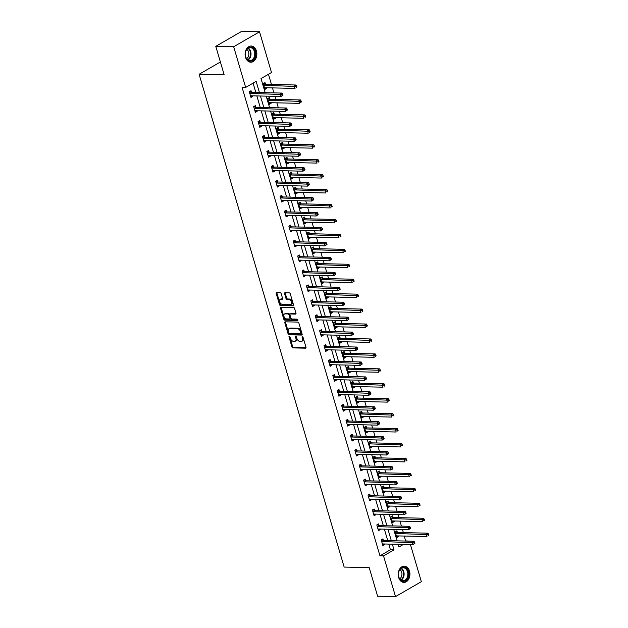 <?xml version="1.0" encoding="UTF-8"?>
<svg xmlns="http://www.w3.org/2000/svg" width="628" height="628" viewBox="0 0 628 628"><rect width="100%" height="100%" fill="white"/><g stroke="black" fill="none" stroke-linecap="round" stroke-linejoin="round"><path stroke-width="0.94" d="M289.296 336.302A0.714 0.447 -120 0 0 288.998 336.953L291.942 346.939A1.021 0.644 -120 0 0 292.915 347.896L305.569 348.187A1.021 0.644 -120 0 0 305.993 347.26L303.057 337.275A0.714 0.447 -120 0 0 302.076 337.252L302.453 338.547A3.266 2.057 -120 0 1 301.833 341.318A3.266 2.057 -120 0 1 301.087 341.499L300.035 341.475A3.266 2.057 -120 0 1 296.903 338.414L296.518 337.126A0.714 0.447 -120 0 0 295.537 337.103L295.914 338.39A3.266 2.057 -120 0 1 295.301 341.169A3.266 2.057 -120 0 1 294.556 341.349L293.496 341.326A3.266 2.057 -120 0 1 290.364 338.264L289.979 336.969A0.714 0.447 -120 0 0 289.296 336.302M289.681 336.482A0.714 0.447 -120 0 0 289.696 336.545L292.632 346.53A1.021 0.644 -120 0 0 293.614 347.488L306.032 347.779M302.759 336.789A0.714 0.447 -120 0 0 302.774 336.851L303.151 338.139L302.453 338.547M296.22 336.632A0.714 0.447 -120 0 0 296.235 336.694L296.612 337.99L295.914 338.39M256.42 50.97A8.109 5.872 -88.7 0 1 250.784 62.219A8.109 5.872 -88.7 0 1 245.524 57.266A8.109 5.872 -88.7 0 1 251.153 46.017A8.109 5.872 -88.7 0 1 256.42 50.97M409.511 571.15A8.109 5.872 -88.7 0 1 403.882 582.399A8.109 5.872 -88.7 0 1 398.623 577.438A8.109 5.872 -88.7 0 1 404.251 566.189A8.109 5.872 -88.7 0 1 409.511 571.15M281.163 293.614A1.021 0.644 -120 0 0 280.19 292.656L276.634 292.577A1.021 0.644 -120 0 0 276.21 293.504L279.476 304.596A1.021 0.644 -120 0 0 280.457 305.546L293.103 305.836A1.021 0.644 -120 0 0 293.535 304.918L290.269 293.826A1.021 0.644 -120 0 0 289.288 292.868L285.002 292.766A1.021 0.644 -120 0 0 284.578 293.692L285.976 298.441A1.021 0.644 -120 0 0 286.949 299.399L289.076 299.446A2.732 1.719 -120 0 1 291.533 301.542A2.732 1.719 -120 0 1 291.18 304.321A2.732 1.719 -120 0 1 290.56 304.47L282.231 304.282A2.732 1.719 -120 0 1 279.774 302.186A2.732 1.719 -120 0 1 280.127 299.407A2.732 1.719 -120 0 1 280.747 299.25L282.137 299.281A1.021 0.644 -120 0 0 282.561 298.363L281.163 293.614M410.437 544.586L421.357 581.677L395.514 596.6L377.609 596.192L369.217 567.649L344.152 567.076L199.115 74.285L224.18 74.858L215.781 46.323L233.679 46.739L259.521 31.808L271.5 72.51L261.028 78.563L265.181 92.685M395.514 596.6L383.535 555.898L394.015 549.853L392.343 544.17M259.427 92.552L256.138 81.381L245.658 87.433L242.078 87.355L379.956 555.819L383.535 555.898M245.658 87.433L233.679 46.739M285.238 321.811A1.021 0.644 -120 0 0 284.814 322.737L288.079 333.821A1.021 0.644 -120 0 0 289.061 334.779L301.707 335.069A1.021 0.644 -120 0 0 302.139 334.151L298.873 323.059A1.021 0.644 -120 0 0 297.892 322.101L285.238 321.811M283.778 319.205L280.512 308.12A1.021 0.644 -120 0 1 280.936 307.194L293.59 307.485A1.021 0.644 -120 0 1 294.571 308.442L295.969 313.184A1.021 0.644 -120 0 1 295.545 314.11L290.411 313.992A1.021 0.644 -120 0 0 289.987 314.918L290.913 318.066A1.021 0.644 -120 0 0 291.887 319.024L297.232 319.142A0.714 0.447 -120 0 1 297.617 320.461L284.759 320.162A1.021 0.644 -120 0 1 283.778 319.205L284.476 318.804L281.211 307.712L280.512 308.12M220.389 61.991L199.115 74.285M379.956 555.819L390.435 549.767L388.763 544.091M387.743 540.637L384.367 529.145M383.347 525.699L379.964 514.206M378.951 510.76L375.568 499.268M374.555 495.822L371.172 484.329M370.159 480.883L366.776 469.391M365.763 465.945L362.38 454.452M361.367 451.006L357.984 439.514M356.971 436.067L353.588 424.575M352.575 421.129L349.192 409.637M348.171 406.19L344.796 394.698M343.775 391.252L340.4 379.759M339.379 376.313L335.996 364.821M334.983 361.375L331.6 349.882M330.587 346.436L327.204 334.944M326.191 331.498L322.808 320.005M321.795 316.559L318.412 305.067M317.399 301.613L314.016 290.128M313.003 286.674L309.62 275.19M308.607 271.736L305.224 260.251M304.203 256.797L300.828 245.312M299.807 241.859L296.432 230.374M295.411 226.92L292.036 215.435M291.015 211.981L287.632 200.497M286.619 197.043L283.236 185.558M282.223 182.104L278.84 170.62M277.827 167.166L274.444 155.681M273.431 152.227L270.048 140.743M269.035 137.289L265.652 125.804M264.639 122.35L261.256 110.858M260.243 107.412L256.86 95.919M255.839 92.473L253.1 83.139M383.386 540.41L382.931 538.863L381.188 539.868L382.876 545.614L384.626 544.609L384.438 543.989M378.99 525.471L378.535 523.925L376.792 524.93L378.48 530.676L380.23 529.671L380.042 529.051M374.594 510.533L374.139 508.986L372.396 509.991L374.084 515.737L375.827 514.732L375.646 514.112M370.198 495.594L369.743 494.048L368 495.052L369.688 500.799L371.431 499.794L371.25 499.174M365.802 480.655L365.347 479.109L363.596 480.114L365.292 485.86L367.035 484.855L366.854 484.235M361.406 465.717L360.951 464.171L359.2 465.175L360.896 470.921L362.639 469.917L362.458 469.297M357.01 450.778L356.555 449.232L354.804 450.237L356.5 455.983L358.243 454.978L358.062 454.358M352.614 435.84L352.159 434.293L350.408 435.298L352.104 441.044L353.847 440.04L353.666 439.419M348.218 420.901L347.755 419.355L346.012 420.36L347.7 426.106L349.451 425.101L349.27 424.481M343.822 405.963L343.359 404.416L341.616 405.421L343.304 411.167L345.055 410.163L344.874 409.542M339.418 391.024L338.963 389.478L337.22 390.483L338.908 396.229L340.659 395.216L340.47 394.596M335.022 376.086L334.567 374.539L332.824 375.544L334.512 381.29L336.263 380.278L336.074 379.657M330.626 361.147L330.171 359.593L328.428 360.605L330.116 366.352L331.867 365.339L331.678 364.719M326.23 346.209L325.775 344.654L324.032 345.667L325.72 351.413L327.463 350.4L327.282 349.78M321.834 331.27L321.379 329.716L319.636 330.728L321.324 336.475L323.067 335.462L322.886 334.842M317.438 316.331L316.983 314.777L315.232 315.79L316.928 321.536L318.671 320.523L318.49 319.903M313.042 301.393L312.587 299.839L310.836 300.851L312.532 306.597L314.275 305.585L314.094 304.965M308.646 286.454L308.191 284.9L306.44 285.913L308.136 291.659L309.879 290.646L309.698 290.026M304.25 271.516L303.795 269.962L302.044 270.974L303.74 276.72L305.483 275.708L305.302 275.088M299.854 256.577L299.391 255.023L297.648 256.036L299.336 261.782L301.087 260.769L300.906 260.149M295.45 241.639L294.995 240.084L293.252 241.097L294.94 246.843L296.691 245.831L296.51 245.21M291.054 226.7L290.599 225.146L288.856 226.159L290.544 231.905L292.295 230.892L292.106 230.272M286.658 211.762L286.203 210.207L284.46 211.22L286.148 216.966L287.899 215.954L287.71 215.333M282.262 196.823L281.807 195.269L280.064 196.281L281.752 202.02L283.503 201.015L283.314 200.395M277.866 181.885L277.411 180.33L275.668 181.343L277.356 187.081L279.099 186.076L278.918 185.456M273.47 166.938L273.015 165.392L271.265 166.396L272.96 172.143L274.703 171.138L274.522 170.518M269.074 152L268.619 150.453L266.869 151.458L268.564 157.204L270.307 156.199L270.126 155.579M264.678 137.061L264.223 135.515L262.473 136.519L264.168 142.266L265.911 141.261L265.73 140.641M260.282 122.122L259.827 120.576L258.077 121.581L259.772 127.327L261.515 126.322L261.334 125.702M255.886 107.184L255.431 105.637L253.681 106.642L255.376 112.388L257.119 111.384L256.938 110.763M251.49 92.245L251.027 90.699L249.285 91.704L250.972 97.45L252.723 96.445L252.542 95.825M405.531 541.046L404.377 536.061M403.357 532.607L402.462 529.569M401.449 526.115L399.973 521.122M398.961 517.668L398.066 514.622M397.053 511.176L395.577 506.184M394.565 502.73L393.67 499.684M392.657 496.238L391.181 491.245M390.169 487.791L389.274 484.745M388.253 481.299L386.785 476.307M385.773 472.853L384.878 469.807M383.857 466.361L382.389 461.36M381.377 457.914L380.482 454.868M379.461 451.422L377.993 446.422M376.981 442.975L376.078 439.93M375.065 436.484L373.597 431.483M372.585 428.037L371.682 424.991M370.669 421.545L369.201 416.545M368.181 413.098L367.286 410.053M366.273 406.606L364.805 401.606M363.785 398.16L362.89 395.114M361.877 391.668L360.409 386.667M359.389 383.221L358.494 380.175M357.481 376.729L356.005 371.729M354.993 368.283L354.098 365.237M353.085 361.791L351.609 356.79M350.597 353.344L349.702 350.298M348.689 346.852L347.213 341.852M346.201 338.406L345.306 335.36M344.285 331.914L342.817 326.913M341.805 323.467L340.91 320.421M339.889 316.975L338.421 311.975M337.409 308.529L336.514 305.483M335.493 302.037L334.025 297.036M333.013 293.59L332.118 290.544M331.097 287.09L329.629 282.098M328.617 278.651L327.714 275.606M326.701 272.152L325.233 267.159M324.213 263.713L323.318 260.667M322.305 257.213L320.837 252.221M319.817 248.774L318.922 245.729M317.909 242.275L316.441 237.282M315.421 233.828L314.526 230.79M313.513 227.336L312.045 222.343M311.025 218.889L310.13 215.851M309.117 212.397L307.642 207.405M306.629 203.951L305.734 200.913M304.721 197.459L303.245 192.466M302.233 189.012L301.338 185.974M300.325 182.52L298.849 177.528M297.837 174.074L296.942 171.036M295.921 167.582L294.454 162.589M293.441 159.135L292.546 156.097M291.525 152.643L290.058 147.651M289.045 144.197L288.15 141.159M287.129 137.705L285.661 132.712M284.649 129.258L283.754 126.22M282.733 122.766L281.266 117.774M280.253 114.32L279.35 111.282M278.337 107.828L276.87 102.835M275.849 99.381L274.954 96.335M273.941 92.889L272.474 87.896M271.453 84.442L268.462 74.269M398.364 545.19L399.824 544.343M397.359 532.348L396.904 530.793L395.153 531.806L396.849 537.552L398.592 536.54L398.411 535.92M392.963 517.409L392.5 515.855L390.757 516.868L392.445 522.614L394.196 521.601L394.015 520.981M388.559 502.471L388.104 500.916L386.361 501.929L388.049 507.675L389.8 506.663L389.619 506.042M384.163 487.532L383.708 485.978L381.965 486.99L383.653 492.737L385.404 491.724L385.215 491.104M379.767 472.594L379.312 471.039L377.569 472.052L379.257 477.798L381.008 476.785L380.819 476.165M375.371 457.655L374.916 456.101L373.173 457.113L374.861 462.852L376.604 461.847L376.423 461.227M370.975 442.709L370.52 441.162L368.777 442.167L370.465 447.913L372.208 446.908L372.027 446.288M366.579 427.77L366.124 426.224L364.373 427.228L366.069 432.975L367.812 431.97L367.631 431.35M362.183 412.832L361.728 411.285L359.977 412.29L361.673 418.036L363.416 417.031L363.235 416.411M357.787 397.893L357.332 396.346L355.581 397.351L357.277 403.098L359.02 402.093L358.839 401.473M353.391 382.954L352.936 381.408L351.185 382.413L352.881 388.159L354.624 387.154L354.443 386.534M348.995 368.016L348.54 366.469L346.789 367.474L348.485 373.22L350.228 372.216L350.047 371.595M344.599 353.077L344.136 351.531L342.393 352.536L344.081 358.282L345.832 357.277L345.651 356.657M340.195 338.139L339.74 336.592L337.997 337.597L339.685 343.343L341.436 342.339L341.247 341.718M335.799 323.2L335.344 321.654L333.601 322.659L335.289 328.405L337.04 327.4L336.851 326.78M331.403 308.262L330.948 306.715L329.205 307.72L330.893 313.466L332.644 312.461L332.455 311.841M327.007 293.323L326.552 291.777L324.809 292.781L326.497 298.528L328.24 297.523L328.059 296.903M322.611 278.385L322.156 276.838L320.413 277.843L322.101 283.589L323.844 282.584L323.663 281.964M318.215 263.446L317.76 261.9L316.01 262.904L317.705 268.651L319.448 267.646L319.267 267.026M313.819 248.507L313.364 246.961L311.614 247.966L313.309 253.712L315.052 252.707L314.871 252.087M309.423 233.569L308.968 232.022L307.218 233.027L308.913 238.773L310.656 237.761L310.475 237.141M305.027 218.63L304.572 217.076L302.822 218.089L304.517 223.835L306.26 222.822L306.079 222.202M300.631 203.692L300.168 202.138L298.426 203.15L300.113 208.896L301.864 207.884L301.683 207.264M296.235 188.753L295.772 187.199L294.03 188.212L295.717 193.958L297.468 192.945L297.287 192.325M291.832 173.815L291.376 172.26L289.634 173.273L291.321 179.019L293.072 178.007L292.884 177.386M287.436 158.876L286.98 157.322L285.238 158.334L286.925 164.081L288.676 163.068L288.488 162.448M283.04 143.938L282.584 142.383L280.842 143.396L282.529 149.142L284.28 148.13L284.091 147.509M278.644 128.999L278.188 127.445L276.446 128.457L278.133 134.204L279.876 133.191L279.696 132.571M274.248 114.061L273.792 112.506L272.05 113.519L273.737 119.265L275.48 118.252L275.3 117.632M269.852 99.122L269.396 97.568L267.646 98.58L269.341 104.327L271.084 103.314L270.904 102.694M265.456 84.183L265 82.629L263.25 83.642L264.945 89.388L266.688 88.375L266.507 87.755M215.781 46.323L241.615 31.4L259.521 31.808M405.798 540.896L409.425 541.14M398.097 544.303L398.898 547.027L403.411 544.421M266.194 96.139L269.577 107.623M270.597 111.078L273.973 122.562M274.993 126.016L278.369 137.501M279.389 140.955L282.773 152.439M283.785 155.893L287.169 167.386M288.181 170.832L291.565 182.324M292.577 185.77L295.961 197.263M296.973 200.709L300.357 212.201M301.369 215.647L304.753 227.14M305.765 230.586L309.149 242.078M310.161 245.524L313.545 257.017M314.565 260.463L317.941 271.955M318.961 275.402L322.337 286.894M323.357 290.34L326.733 301.833M327.753 305.279L331.137 316.771M332.149 320.217L335.533 331.71M336.545 335.156L339.929 346.648M340.941 350.094L344.325 361.587M345.337 365.033L348.721 376.525M349.733 379.971L353.117 391.464M354.129 394.918L357.513 406.402M358.525 409.856L361.909 421.341M362.929 424.795L366.305 436.279M367.325 439.733L370.701 451.218M371.721 454.672L375.104 466.157M376.117 469.611L379.5 481.095M380.513 484.549L383.896 496.034M384.909 499.488L388.292 510.972M389.305 514.426L392.688 525.911M393.701 529.365L397.084 540.849M391.322 540.724L387.947 529.231M386.926 525.785L383.551 514.293M382.531 510.839L379.147 499.354M378.135 495.9L374.751 484.416M373.739 480.962L370.355 469.477M369.343 466.023L365.959 454.539M364.947 451.085L361.563 439.6M360.55 436.146L357.167 424.661M356.154 421.207L352.771 409.723M351.759 406.269L348.375 394.784M347.355 391.33L343.979 379.846M342.959 376.392L339.583 364.907M338.563 361.453L335.187 349.969M334.167 346.515L330.783 335.022M329.771 331.576L326.387 320.084M325.375 316.638L321.991 305.145M320.979 301.699L317.595 290.207M316.583 286.761L313.199 275.268M312.187 271.822L308.803 260.33M307.791 256.883L304.407 245.391M303.395 241.945L300.011 230.452M298.991 227.006L295.615 215.514M294.595 212.068L291.219 200.575M290.199 197.129L286.815 185.637M285.803 182.191L282.419 170.698M281.407 167.252L278.023 155.76M277.011 152.314L273.627 140.821M272.615 137.375L269.231 125.883M268.219 122.436L264.835 110.944M263.823 107.498L260.439 96.005M390.435 549.767L394.015 549.853M398.592 536.54L396.535 536.493M384.626 544.609L382.57 544.562M380.23 529.671L378.174 529.624M394.196 521.601L392.139 521.554M375.827 514.732L373.77 514.685M389.8 506.663L387.743 506.615M371.431 499.794L369.374 499.747M385.404 491.724L383.347 491.677M367.035 484.855L364.978 484.808M381.008 476.785L378.951 476.738M362.639 469.917L360.582 469.87M376.604 461.847L374.555 461.8M358.243 454.978L356.186 454.931M372.208 446.908L370.151 446.861M353.847 440.04L351.79 439.993M367.812 431.97L365.755 431.923M349.451 425.101L347.394 425.054M363.416 417.031L361.359 416.984M345.055 410.163L342.998 410.108M359.02 402.093L356.963 402.046M340.659 395.216L338.602 395.169M354.624 387.154L352.567 387.107M336.263 380.278L334.206 380.23M350.228 372.216L348.171 372.169M331.867 365.339L329.81 365.292M345.832 357.277L343.775 357.23M327.463 350.4L325.406 350.353M341.436 342.339L339.379 342.291M323.067 335.462L321.01 335.415M337.04 327.4L334.983 327.353M318.671 320.523L316.614 320.476M332.644 312.461L330.587 312.414M314.275 305.585L312.218 305.538M328.24 297.523L326.183 297.476M309.879 290.646L307.822 290.599M323.844 282.584L321.787 282.537M305.483 275.708L303.426 275.661M319.448 267.646L317.391 267.599M301.087 260.769L299.03 260.722M315.052 252.707L312.995 252.652M296.691 245.831L294.634 245.784M310.656 237.761L308.599 237.714M292.295 230.892L290.238 230.845M306.26 222.822L304.203 222.775M287.899 215.954L285.842 215.906M301.864 207.884L299.807 207.837M283.503 201.015L281.446 200.968M297.468 192.945L295.411 192.898M279.099 186.076L277.042 186.029M293.072 178.007L291.015 177.959M274.703 171.138L272.646 171.091M288.676 163.068L286.619 163.021M270.307 156.199L268.25 156.152M284.28 148.13L282.223 148.082M265.911 141.261L263.854 141.214M279.876 133.191L277.819 133.144M261.515 126.322L259.458 126.275M275.48 118.252L273.423 118.205M257.119 111.384L255.062 111.337M271.084 103.314L269.027 103.267M252.723 96.445L250.666 96.398M266.688 88.375L264.631 88.328M295.301 341.169L296 340.769A3.266 2.057 -120 0 0 296.612 337.99M301.833 341.318L302.531 340.918A3.266 2.057 -120 0 0 303.151 338.139M285.473 321.819A1.021 0.644 -120 0 0 285.512 322.329L288.778 333.421A1.021 0.644 -120 0 0 289.759 334.379L302.17 334.661M288.762 332.816A0.714 0.447 -120 0 0 289.445 333.484L300.553 333.735A0.714 0.447 -120 0 0 300.851 333.091L300.451 331.725A3.266 2.057 -120 0 0 297.311 328.672L289.72 328.491A3.266 2.057 -120 0 0 288.974 328.68A3.266 2.057 -120 0 0 288.354 331.451L288.762 332.816M301.252 333.335A0.714 0.447 -120 0 0 301.55 332.691L300.851 333.091M288.974 328.68L289.673 328.271A3.266 2.057 -120 0 1 290.419 328.091L298.01 328.263A3.266 2.057 -120 0 1 301.15 331.325L301.55 332.691M281.171 307.202A1.021 0.644 -120 0 0 281.211 307.712M296.008 313.702L291.109 313.592A1.021 0.644 -120 0 0 290.709 313.819M297.955 320.052L285.457 319.762L284.759 320.162M285.088 313.867A2.732 1.719 -120 0 0 284.46 314.024A2.732 1.719 -120 0 0 284.115 316.802A2.732 1.719 -120 0 0 286.564 318.898L289.5 318.969A1.021 0.644 -120 0 0 289.924 318.043L288.998 314.895A1.021 0.644 -120 0 0 288.017 313.937L285.088 313.867L285.787 313.466A2.732 1.719 -120 0 0 285.159 313.615L284.46 314.024M290.199 318.561A1.021 0.644 -120 0 0 290.623 317.642L289.924 318.043M285.787 313.466L288.715 313.537A1.021 0.644 -120 0 1 289.696 314.495L290.623 317.642M284.476 318.804A1.021 0.644 -120 0 0 285.457 319.762M280.127 299.407L280.826 298.999A2.732 1.719 -120 0 1 281.446 298.849L282.6 298.873M291.18 304.321L291.879 303.921A2.732 1.719 -120 0 0 292.232 301.142A2.732 1.719 -120 0 0 289.775 299.038L289.076 299.446M285.238 292.774A1.021 0.644 -120 0 0 285.277 293.292L286.674 298.033A1.021 0.644 -120 0 0 287.648 298.991L289.775 299.038M276.87 292.585A1.021 0.644 -120 0 0 276.909 293.095L280.174 304.188A1.021 0.644 -120 0 0 281.156 305.145L293.566 305.428M396.386 535.998L396.48 535.943A1.036 0.652 60 0 1 396.723 535.88L426.946 536.579L426.239 534.185L427.99 533.172L397.767 532.481A1.036 0.652 60 0 1 397.477 532.403L395.648 531.516M427.904 534.624L428.186 535.582L428.885 535.174L428.602 534.216L427.904 534.624L396.017 533.486A1.036 0.652 60 0 1 395.734 533.415L395.609 533.353M428.885 535.174L428.186 535.582M427.99 533.172L428.602 534.216M414.92 543.244L414.637 542.286L413.938 542.686L414.221 543.644L414.92 543.244L412.981 544.641L382.758 543.95A1.036 0.652 -120 0 0 382.507 544.013L382.421 544.068M414.221 543.644L412.981 544.641L412.274 542.254L414.017 541.242L383.802 540.543A1.036 0.652 -120 0 1 383.512 540.472L381.683 539.585M381.643 541.422L381.761 541.477A1.036 0.652 -120 0 0 382.052 541.556L413.938 542.686M414.637 542.286L414.017 541.242M399.486 570.043A7.018 5.079 -88.7 0 1 406.622 568.693A7.018 5.079 -88.7 0 1 407.501 578.521A7.018 5.079 -88.7 0 1 400.366 579.872A7.018 5.079 -88.7 0 1 399.486 570.043M406.842 578.2A6.492 4.702 91.3 0 0 407.399 571.433A6.492 4.702 91.3 0 0 403.286 567.783A6.492 4.702 91.3 0 0 399.432 570.35A6.492 4.702 91.3 0 0 398.874 577.116A6.492 4.702 91.3 0 0 402.988 580.767A6.492 4.702 91.3 0 0 406.842 578.2M399.934 569.572A5.118 3.705 -88.7 0 1 401.166 577.25A5.118 3.705 -88.7 0 1 399.722 578.82M403.309 582.337L403.215 582.329A8.054 5.833 91.3 0 0 403.309 582.337A8.054 5.833 91.3 0 0 408.09 579.149A8.054 5.833 91.3 0 0 408.781 570.758A8.054 5.833 91.3 0 0 403.678 566.228A8.054 5.833 91.3 0 0 403.584 566.228M255.109 51.378A7.018 5.079 -88.7 0 1 252.299 60.571A7.018 5.079 -88.7 0 1 245.681 56.826A7.018 5.079 -88.7 0 1 248.492 47.642A7.018 5.079 -88.7 0 1 255.109 51.378M245.674 56.614A6.492 4.702 91.3 0 0 249.889 60.586A6.492 4.702 91.3 0 0 254.403 51.575A6.492 4.702 91.3 0 0 250.187 47.602A6.492 4.702 91.3 0 0 245.674 56.614M246.843 49.4A5.118 3.705 -88.7 0 1 248.586 51.998A5.118 3.705 -88.7 0 1 246.631 58.64M250.117 62.148A8.054 5.833 91.3 0 0 250.211 62.156A8.054 5.833 91.3 0 0 255.808 50.978A8.054 5.833 91.3 0 0 250.58 46.048A8.054 5.833 91.3 0 0 250.486 46.048L250.58 46.048M391.99 521.059L392.084 521.005A1.036 0.652 60 0 1 392.327 520.942L422.55 521.64L421.843 519.246L423.586 518.233L393.371 517.543A1.036 0.652 60 0 1 393.081 517.464L391.252 516.577M423.507 519.678L423.79 520.636L424.489 520.235L424.206 519.278L423.507 519.678L391.621 518.547A1.036 0.652 60 0 1 391.338 518.477L391.213 518.414M424.489 520.235L423.79 520.636M423.586 518.233L424.206 519.278M387.594 506.121L387.688 506.066A1.036 0.652 60 0 1 387.931 506.003L418.154 506.702L417.447 504.308L419.19 503.295L388.975 502.604A1.036 0.652 60 0 1 388.685 502.526L386.856 501.639M419.111 504.739L419.394 505.697L420.093 505.297L419.81 504.339L419.111 504.739L387.225 503.609A1.036 0.652 60 0 1 386.942 503.538L386.817 503.475M420.093 505.297L419.394 505.697M419.19 503.295L419.81 504.339M410.524 528.305L410.241 527.347L409.542 527.748L409.825 528.705L410.524 528.305L408.577 529.702L378.362 529.011A1.036 0.652 -120 0 0 378.111 529.074L378.025 529.129M409.825 528.705L408.577 529.702L407.878 527.308L409.621 526.303L379.398 525.605A1.036 0.652 -120 0 1 379.116 525.534L377.287 524.647M377.247 526.484L377.365 526.539A1.036 0.652 -120 0 0 377.656 526.617L409.542 527.748M410.241 527.347L409.621 526.303M406.128 513.366L405.845 512.409L405.146 512.809L405.429 513.767L406.128 513.366L404.181 514.764L373.966 514.073A1.036 0.652 -120 0 0 373.715 514.136L373.629 514.191M405.429 513.767L404.181 514.764L403.482 512.37L405.225 511.365L375.002 510.666A1.036 0.652 -120 0 1 374.72 510.595L372.891 509.708M372.851 511.545L372.969 511.6A1.036 0.652 -120 0 0 373.26 511.679L405.146 512.809M405.845 512.409L405.225 511.365M383.198 491.182L383.284 491.127A1.036 0.652 60 0 1 383.535 491.065L413.758 491.763L413.051 489.369L414.794 488.356L384.579 487.666A1.036 0.652 60 0 1 384.289 487.587L382.46 486.7M414.715 489.801L414.998 490.758L415.697 490.358L415.414 489.4L414.715 489.801L382.829 488.67A1.036 0.652 60 0 1 382.538 488.6L382.421 488.537M415.697 490.358L414.998 490.758M414.794 488.356L415.414 489.4M378.802 476.244L378.888 476.189A1.036 0.652 60 0 1 379.139 476.126L409.362 476.825L408.655 474.43L410.398 473.418L380.175 472.727A1.036 0.652 60 0 1 379.893 472.649L378.064 471.761M410.32 474.862L410.602 475.82L411.301 475.42L411.018 474.462L410.32 474.862L378.433 473.732A1.036 0.652 60 0 1 378.142 473.661L378.025 473.598M411.301 475.42L410.602 475.82M410.398 473.418L411.018 474.462M374.406 461.305L374.492 461.25A1.036 0.652 60 0 1 374.743 461.188L404.958 461.886L404.259 459.492L406.002 458.479L375.779 457.788A1.036 0.652 60 0 1 375.497 457.71L373.668 456.823M405.924 459.924L406.206 460.881L406.905 460.481L406.622 459.523L405.924 459.924L374.037 458.793A1.036 0.652 60 0 1 373.746 458.723L373.629 458.66M406.905 460.481L406.206 460.881M406.002 458.479L406.622 459.523M401.732 498.428L401.449 497.47L400.75 497.871L401.033 498.828L401.732 498.428L399.785 499.825L369.57 499.134A1.036 0.652 -120 0 0 369.319 499.197L369.233 499.252M401.033 498.828L399.785 499.825L399.086 497.431L400.829 496.426L370.606 495.728A1.036 0.652 -120 0 1 370.324 495.657L368.495 494.77M368.455 496.607L368.573 496.662A1.036 0.652 -120 0 0 368.864 496.74L400.75 497.871M401.449 497.47L400.829 496.426M397.336 483.489L397.053 482.532L396.354 482.932L396.637 483.89L397.336 483.489L395.389 484.887L365.166 484.196A1.036 0.652 -120 0 0 364.923 484.259L364.837 484.314M396.637 483.89L395.389 484.887L394.682 482.492L396.433 481.488L366.21 480.789A1.036 0.652 -120 0 1 365.92 480.718L364.091 479.831M364.059 481.668L364.177 481.723A1.036 0.652 -120 0 0 364.468 481.802L396.354 482.932M397.053 482.532L396.433 481.488M392.932 468.551L392.657 467.593L391.958 467.993L392.241 468.951L392.932 468.551L392.743 468.943L390.993 469.948L360.77 469.257A1.036 0.652 -120 0 0 360.527 469.32L360.441 469.375M392.241 468.951L390.993 469.948L390.286 467.554L392.037 466.549L361.814 465.85A1.036 0.652 -120 0 1 361.524 465.78L359.695 464.893M359.656 466.73L359.781 466.785A1.036 0.652 -120 0 0 360.072 466.863L391.958 467.993M392.657 467.593L392.037 466.549M388.536 453.612L388.253 452.655L387.562 453.055L387.837 454.013L388.536 453.612L386.597 455.01L356.374 454.319A1.036 0.652 -120 0 0 356.131 454.382L356.045 454.437M387.837 454.013L386.597 455.01L385.89 452.615L387.641 451.611L357.418 450.912A1.036 0.652 -120 0 1 357.128 450.841L355.299 449.954M355.26 451.791L355.385 451.846A1.036 0.652 -120 0 0 355.676 451.925L387.562 453.055M388.253 452.655L387.641 451.611M384.14 438.674L383.857 437.716L383.159 438.116L383.441 439.074L384.14 438.674L382.201 440.071L351.978 439.38A1.036 0.652 -120 0 0 351.735 439.443L351.641 439.498M383.441 439.074L382.201 440.071L381.494 437.677L383.245 436.672L353.022 435.973A1.036 0.652 -120 0 1 352.732 435.903L350.903 435.016M350.864 436.853L350.989 436.907A1.036 0.652 -120 0 0 351.272 436.986L383.159 438.116M383.857 437.716L383.245 436.672M379.744 423.735L379.461 422.777L378.762 423.178L379.045 424.135L379.744 423.735L377.805 425.132L347.582 424.442A1.036 0.652 -120 0 0 347.339 424.504L347.245 424.559M379.045 424.135L377.805 425.132L377.098 422.738L378.841 421.733L348.626 421.035A1.036 0.652 -120 0 1 348.336 420.964L346.507 420.077M346.468 421.914L346.593 421.969A1.036 0.652 -120 0 0 346.876 422.047L378.762 423.178M379.461 422.777L378.841 421.733M375.348 408.789L375.065 407.831L374.366 408.239L374.649 409.197L375.348 408.789L373.409 410.194L343.186 409.503A1.036 0.652 -120 0 0 342.943 409.566L342.849 409.621M374.649 409.197L373.409 410.194L372.702 407.8L374.445 406.795L344.23 406.096A1.036 0.652 -120 0 1 343.94 406.026L342.111 405.139M342.072 406.975L342.197 407.03A1.036 0.652 -120 0 0 342.48 407.109L374.366 408.239M375.065 407.831L374.445 406.795M370.952 393.85L370.669 392.893L369.971 393.301L370.253 394.258L370.952 393.85L369.013 395.255L338.79 394.565A1.036 0.652 -120 0 0 338.539 394.627L338.453 394.674M370.253 394.258L369.013 395.255L368.306 392.861L370.049 391.856L339.834 391.158A1.036 0.652 -120 0 1 339.544 391.087L337.715 390.2M337.676 392.029L337.801 392.092A1.036 0.652 -120 0 0 338.084 392.17L369.971 393.301M370.669 392.893L370.049 391.856M366.556 378.912L366.273 377.954L365.575 378.362L365.857 379.32L366.556 378.912L364.617 380.317L334.394 379.626A1.036 0.652 -120 0 0 334.143 379.689L334.057 379.736M365.857 379.32L364.617 380.317L363.91 377.923L365.653 376.918L335.43 376.219A1.036 0.652 -120 0 1 335.148 376.141L333.319 375.261M333.28 377.09L333.397 377.153A1.036 0.652 -120 0 0 333.688 377.232L365.575 378.362M366.273 377.954L365.653 376.918M362.16 363.973L361.877 363.015L361.179 363.424L361.461 364.381L362.16 363.973L361.964 364.373L360.213 365.378L329.998 364.68A1.036 0.652 -120 0 0 329.755 364.742L329.661 364.797M361.461 364.381L360.213 365.378L359.514 362.984L361.257 361.979L331.034 361.281A1.036 0.652 -120 0 1 330.752 361.202L328.923 360.323M328.884 362.152L329.001 362.215A1.036 0.652 -120 0 0 329.292 362.293L361.179 363.424M361.877 363.015L361.257 361.979M357.764 349.035L357.481 348.077L356.783 348.485L357.065 349.443L357.764 349.035L357.567 349.435L355.817 350.44L325.602 349.741A1.036 0.652 -120 0 0 325.359 349.804L325.265 349.859M357.065 349.443L355.817 350.44L355.118 348.045L356.861 347.041L326.639 346.342A1.036 0.652 -120 0 1 326.356 346.264L324.527 345.384M324.488 347.213L324.605 347.276A1.036 0.652 -120 0 0 324.896 347.347L356.783 348.485M357.481 348.077L356.861 347.041M353.368 334.096L353.085 333.138L352.387 333.546L352.669 334.504L353.368 334.096L353.171 334.496L351.421 335.501L321.206 334.803A1.036 0.652 -120 0 0 320.963 334.865L320.869 334.92M352.669 334.504L351.421 335.501L350.722 333.107L352.465 332.102L322.243 331.403A1.036 0.652 -120 0 1 321.96 331.325L320.123 330.438M320.092 332.275L320.209 332.338A1.036 0.652 -120 0 0 320.5 332.408L352.387 333.546M353.085 333.138L352.465 332.102M348.972 319.157L348.689 318.2L347.99 318.608L348.273 319.566L348.972 319.157L347.025 320.563L316.802 319.864A1.036 0.652 -120 0 0 316.567 319.927L316.473 319.982M348.273 319.566L347.025 320.563L346.318 318.168L348.069 317.164L317.846 316.465A1.036 0.652 -120 0 1 317.556 316.386L315.727 315.499M315.696 317.336L315.813 317.399A1.036 0.652 -120 0 0 316.104 317.47L347.99 318.608M348.689 318.2L348.069 317.164M344.568 304.219L344.293 303.261L343.594 303.669L343.869 304.627L344.38 304.611L342.629 305.624L312.406 304.925A1.036 0.652 -120 0 0 312.171 304.988L312.077 305.043M343.869 304.627L342.629 305.624L341.922 303.23L343.673 302.217L313.451 301.526A1.036 0.652 -120 0 1 313.16 301.448L311.331 300.561M311.292 302.398L311.417 302.461A1.036 0.652 -120 0 0 311.708 302.531L343.594 303.669M344.293 303.261L343.673 302.217M340.172 289.28L339.889 288.323L339.191 288.731L339.473 289.689L340.172 289.28L338.233 290.686L308.01 289.987A1.036 0.652 -120 0 0 307.775 290.05L307.681 290.105M339.473 289.689L338.233 290.686L337.526 288.291L339.277 287.279L309.055 286.588A1.036 0.652 -120 0 1 308.764 286.509L306.935 285.622M306.896 287.459L307.021 287.522A1.036 0.652 -120 0 0 307.312 287.593L339.191 288.731M339.889 288.323L339.277 287.279M335.776 274.342L335.493 273.384L334.795 273.792L335.077 274.75L335.776 274.342L333.837 275.747L303.614 275.048A1.036 0.652 -120 0 0 303.379 275.111L303.277 275.166M335.077 274.75L333.837 275.747L333.13 273.353L334.881 272.34L304.659 271.649A1.036 0.652 -120 0 1 304.368 271.571L302.539 270.684M302.5 272.521L302.625 272.583A1.036 0.652 -120 0 0 302.908 272.654L334.795 273.792M335.493 273.384L334.881 272.34M331.38 259.403L331.097 258.446L330.399 258.854L330.681 259.804L331.38 259.403L329.441 260.808L299.218 260.11A1.036 0.652 -120 0 0 298.983 260.173L298.881 260.228M330.681 259.804L329.441 260.808L328.734 258.414L330.477 257.401L300.262 256.711A1.036 0.652 -120 0 1 299.972 256.632L298.143 255.745M298.104 257.582L298.229 257.645A1.036 0.652 -120 0 0 298.512 257.716L330.399 258.854M331.097 258.446L330.477 257.401M326.984 244.465L326.701 243.507L326.003 243.907L326.285 244.865L326.984 244.465L325.045 245.87L294.822 245.171A1.036 0.652 -120 0 0 294.587 245.234L294.485 245.289M326.285 244.865L325.045 245.87L324.338 243.476L326.081 242.463L295.866 241.772A1.036 0.652 -120 0 1 295.576 241.694L293.747 240.807M293.708 242.644L293.833 242.706A1.036 0.652 -120 0 0 294.116 242.777L326.003 243.907M326.701 243.507L326.081 242.463M322.588 229.526L322.305 228.568L321.607 228.969L321.889 229.927L322.588 229.526L320.649 230.931L290.426 230.233A1.036 0.652 -120 0 0 290.191 230.295L290.089 230.35M321.889 229.927L320.649 230.931L319.942 228.537L321.685 227.524L291.471 226.834A1.036 0.652 -120 0 1 291.18 226.755L289.351 225.868M289.312 227.705L289.43 227.768A1.036 0.652 -120 0 0 289.72 227.838L321.607 228.969M322.305 228.568L321.685 227.524M370.01 446.367L370.096 446.312A1.036 0.652 60 0 1 370.347 446.249L400.562 446.948L399.863 444.553L401.606 443.541L371.384 442.85A1.036 0.652 60 0 1 371.101 442.771L369.272 441.884M401.528 444.985L401.81 445.943L402.509 445.542L402.226 444.585L401.528 444.985L369.641 443.855A1.036 0.652 60 0 1 369.35 443.776L369.233 443.721M402.509 445.542L401.81 445.943M401.606 443.541L402.226 444.585M365.614 431.428L365.7 431.373A1.036 0.652 60 0 1 365.951 431.31L396.166 432.009L395.459 429.615L397.21 428.602L366.988 427.911A1.036 0.652 60 0 1 366.705 427.833L364.868 426.946M397.132 430.047L397.414 431.004L398.113 430.604L397.83 429.646L397.132 430.047L365.245 428.916A1.036 0.652 60 0 1 364.954 428.838L364.837 428.783M398.113 430.604L397.414 431.004M397.21 428.602L397.83 429.646M361.218 416.49L361.304 416.435A1.036 0.652 60 0 1 361.547 416.372L391.77 417.07L391.063 414.676L392.814 413.664L362.591 412.973A1.036 0.652 60 0 1 362.301 412.894L360.472 412.007M392.736 415.108L393.018 416.066L393.717 415.665L393.434 414.708L392.736 415.108L360.849 413.978A1.036 0.652 60 0 1 360.558 413.899L360.441 413.844M393.717 415.665L393.018 416.066M392.814 413.664L393.434 414.708M356.822 401.551L356.908 401.496A1.036 0.652 60 0 1 357.151 401.433L387.374 402.124L386.667 399.738L388.418 398.725L358.196 398.034A1.036 0.652 60 0 1 357.905 397.956L356.076 397.069M388.339 400.169L388.614 401.127L389.313 400.727L389.038 399.769L388.339 400.169L356.453 399.039A1.036 0.652 60 0 1 356.162 398.961L356.037 398.906M389.313 400.727L388.614 401.127M388.418 398.725L389.038 399.769M352.426 386.613L352.512 386.558A1.036 0.652 60 0 1 352.755 386.495L382.978 387.186L382.271 384.791L384.022 383.786L353.8 383.088A1.036 0.652 60 0 1 353.509 383.017L351.68 382.13M383.936 385.231L384.218 386.189L384.917 385.788L384.634 384.831L383.936 385.231L352.049 384.101A1.036 0.652 60 0 1 351.766 384.022L351.641 383.967M384.917 385.788L384.218 386.189M384.022 383.786L384.634 384.831M348.022 371.674L348.116 371.619A1.036 0.652 60 0 1 348.359 371.556L378.582 372.247L377.875 369.853L379.626 368.848L349.404 368.149A1.036 0.652 60 0 1 349.113 368.079L347.284 367.192M379.54 370.292L379.822 371.25L380.521 370.85L380.238 369.892L379.54 370.292L347.653 369.162A1.036 0.652 60 0 1 347.37 369.083L347.245 369.029M380.521 370.85L379.822 371.25M379.626 368.848L380.238 369.892M343.626 356.735L343.72 356.68A1.036 0.652 60 0 1 343.963 356.618L374.186 357.308L373.479 354.914L375.222 353.909L345.007 353.211A1.036 0.652 60 0 1 344.717 353.14L342.888 352.253M375.144 355.354L375.426 356.312L376.125 355.911L375.842 354.953L375.144 355.354L343.257 354.223A1.036 0.652 60 0 1 342.974 354.145L342.849 354.09M376.125 355.911L375.426 356.312M375.222 353.909L375.842 354.953M339.23 341.797L339.316 341.742A1.036 0.652 60 0 1 339.567 341.679L369.79 342.37L369.083 339.976L370.826 338.971L340.611 338.272A1.036 0.652 60 0 1 340.321 338.202L338.492 337.315M370.748 340.415L371.03 341.373L371.729 340.973L371.446 340.015L370.748 340.415L338.861 339.285A1.036 0.652 60 0 1 338.578 339.206L338.453 339.151M371.729 340.973L371.03 341.373M370.826 338.971L371.446 340.015M334.834 326.858L334.92 326.803A1.036 0.652 60 0 1 335.171 326.741L365.394 327.431L364.687 325.037L366.43 324.032L336.216 323.334A1.036 0.652 60 0 1 335.925 323.263L334.096 322.376M366.352 325.477L366.634 326.434L367.333 326.034L367.05 325.076L366.352 325.477L334.465 324.346A1.036 0.652 60 0 1 334.175 324.268L334.057 324.213M367.333 326.034L366.634 326.434M366.43 324.032L367.05 325.076M330.438 311.92L330.524 311.865A1.036 0.652 60 0 1 330.775 311.802L360.99 312.493L360.291 310.099L362.034 309.094L331.812 308.395A1.036 0.652 60 0 1 331.529 308.324L329.7 307.437M361.956 310.538L362.238 311.496L362.937 311.096L362.654 310.138L361.956 310.538L330.069 309.408A1.036 0.652 60 0 1 329.779 309.329L329.661 309.274M362.937 311.096L362.238 311.496M362.034 309.094L362.654 310.138M326.042 296.981L326.128 296.926A1.036 0.652 60 0 1 326.379 296.863L356.594 297.554L355.895 295.16L357.638 294.155L327.416 293.457A1.036 0.652 60 0 1 327.133 293.386L325.304 292.499M357.56 295.6L357.842 296.557L358.541 296.157L358.258 295.199L357.56 295.6L325.673 294.469A1.036 0.652 60 0 1 325.382 294.391L325.265 294.336M358.541 296.157L357.842 296.557M357.638 294.155L358.258 295.199M321.646 282.043L321.732 281.988A1.036 0.652 60 0 1 321.983 281.925L352.198 282.616L351.499 280.221L353.242 279.217L323.02 278.518A1.036 0.652 60 0 1 322.737 278.447L320.908 277.56M353.164 280.661L353.446 281.619L354.145 281.218L353.862 280.261L353.164 280.661L321.277 279.531A1.036 0.652 60 0 1 320.986 279.452L320.869 279.397M354.145 281.218L353.446 281.619M353.242 279.217L353.862 280.261M317.25 267.104L317.336 267.049A1.036 0.652 60 0 1 317.58 266.986L347.802 267.677L347.096 265.283L348.846 264.278L318.624 263.579A1.036 0.652 60 0 1 318.333 263.509L316.504 262.622M348.768 265.723L349.05 266.68L349.749 266.272L349.466 265.322L348.768 265.723L316.881 264.592A1.036 0.652 60 0 1 316.591 264.514L316.473 264.459M349.749 266.272L349.05 266.68M348.846 264.278L349.466 265.322M312.854 252.166L312.94 252.111A1.036 0.652 60 0 1 313.184 252.048L343.406 252.739L342.7 250.344L344.45 249.34L314.228 248.641A1.036 0.652 60 0 1 313.937 248.57L312.108 247.683M344.372 250.784L344.654 251.742L345.345 251.333L345.07 250.376L344.372 250.784L312.485 249.654A1.036 0.652 60 0 1 312.195 249.575L312.069 249.512M345.345 251.333L344.654 251.742M344.45 249.34L345.07 250.376M308.458 237.219L308.544 237.172A1.036 0.652 60 0 1 308.788 237.109L339.01 237.8L338.304 235.406L340.054 234.401L309.832 233.702A1.036 0.652 60 0 1 309.541 233.632L307.712 232.745M339.976 235.845L340.25 236.803L340.949 236.395L340.666 235.437L339.976 235.845L308.089 234.715A1.036 0.652 60 0 1 307.799 234.636L307.673 234.574M340.949 236.395L340.25 236.803M340.054 234.401L340.666 235.437M304.054 222.281L304.148 222.234A1.036 0.652 60 0 1 304.392 222.171L334.614 222.861L333.908 220.467L335.658 219.462L305.436 218.764A1.036 0.652 60 0 1 305.145 218.685L303.316 217.806M335.572 220.907L335.854 221.865L336.553 221.456L336.27 220.499L335.572 220.907L303.685 219.776A1.036 0.652 60 0 1 303.403 219.698L303.277 219.635M336.553 221.456L335.854 221.865M335.658 219.462L336.27 220.499M299.658 207.342L299.752 207.295A1.036 0.652 60 0 1 299.996 207.224L330.218 207.923L329.512 205.529L331.254 204.524L301.04 203.825A1.036 0.652 60 0 1 300.749 203.747L298.92 202.868M331.176 205.968L331.458 206.926L332.157 206.518L331.874 205.56L331.176 205.968L299.289 204.83A1.036 0.652 60 0 1 299.007 204.759L298.881 204.697M332.157 206.518L331.458 206.926M331.254 204.524L331.874 205.56M295.262 192.404L295.356 192.349A1.036 0.652 60 0 1 295.6 192.286L325.822 192.984L325.116 190.59L326.858 189.585L296.644 188.887A1.036 0.652 60 0 1 296.353 188.808L294.524 187.929M326.78 191.03L327.062 191.987L327.761 191.579L327.478 190.622L326.78 191.03L294.893 189.892A1.036 0.652 60 0 1 294.611 189.821L294.485 189.758M327.761 191.579L327.062 191.987M326.858 189.585L327.478 190.622M290.866 177.465L290.952 177.41A1.036 0.652 60 0 1 291.204 177.347L321.426 178.046L320.72 175.652L322.462 174.647L292.248 173.948A1.036 0.652 60 0 1 291.957 173.87L290.128 172.983M322.384 176.091L322.666 177.049L323.365 176.641L323.082 175.683L322.384 176.091L290.497 174.953A1.036 0.652 60 0 1 290.207 174.882L290.089 174.82M323.365 176.641L322.666 177.049M322.462 174.647L323.082 175.683M286.47 162.526L286.556 162.471A1.036 0.652 60 0 1 286.808 162.409L317.03 163.107L316.324 160.713L318.066 159.7L287.844 159.01A1.036 0.652 60 0 1 287.561 158.931L285.732 158.044M317.988 161.153L318.27 162.11L318.969 161.702L318.686 160.744L317.988 161.153L286.101 160.014A1.036 0.652 60 0 1 285.811 159.944L285.693 159.881M318.969 161.702L318.27 162.11M318.066 159.7L318.686 160.744M318.192 214.588L317.909 213.63L317.211 214.03L317.493 214.988L318.192 214.588L316.253 215.993L286.03 215.294A1.036 0.652 -120 0 0 285.787 215.349L285.693 215.412M317.493 214.988L316.253 215.993L315.546 213.599L317.289 212.586L287.067 211.895A1.036 0.652 -120 0 1 286.784 211.817L284.955 210.929M284.916 212.766L285.034 212.829A1.036 0.652 -120 0 0 285.324 212.9L317.211 214.03M317.909 213.63L317.289 212.586M313.796 199.649L313.513 198.691L312.815 199.092L313.097 200.049L313.796 199.649L311.849 201.054L281.634 200.356A1.036 0.652 -120 0 0 281.391 200.411L281.297 200.473M313.097 200.049L311.849 201.054L311.15 198.66L312.893 197.647L282.671 196.957A1.036 0.652 -120 0 1 282.388 196.878L280.559 195.991M280.52 197.828L280.637 197.891A1.036 0.652 -120 0 0 280.928 197.961L312.815 199.092M313.513 198.691L312.893 197.647M309.4 184.711L309.117 183.753L308.419 184.153L308.701 185.111L309.4 184.711L307.453 186.116L277.238 185.417A1.036 0.652 -120 0 0 276.987 185.48L276.901 185.535M308.701 185.111L307.453 186.116L306.754 183.721L308.497 182.709L278.275 182.018A1.036 0.652 -120 0 1 277.992 181.939L276.163 181.052M276.124 182.889L276.241 182.944A1.036 0.652 -120 0 0 276.532 183.023L308.419 184.153M309.117 183.753L308.497 182.709M305.004 169.772L304.721 168.814L304.023 169.215L304.305 170.172L305.004 169.772L303.057 171.177L272.842 170.478A1.036 0.652 -120 0 0 272.599 170.533L272.505 170.596M304.305 170.172L303.057 171.177L302.351 168.783L304.101 167.77L273.879 167.079A1.036 0.652 -120 0 1 273.596 167.001L271.759 166.114M271.728 167.951L271.846 168.006A1.036 0.652 -120 0 0 272.136 168.084L304.023 169.215M304.721 168.814L304.101 167.77M282.074 147.588L282.16 147.533A1.036 0.652 60 0 1 282.412 147.47L312.626 148.169L311.928 145.774L313.67 144.762L283.448 144.071A1.036 0.652 60 0 1 283.165 143.993L281.336 143.106M313.592 146.214L313.874 147.172L314.573 146.764L314.29 145.806L313.592 146.214L281.705 145.076A1.036 0.652 60 0 1 281.415 145.005L281.297 144.942M314.573 146.764L313.874 147.172M313.67 144.762L314.29 145.806M300.608 154.833L300.325 153.876L299.627 154.276L299.909 155.234L300.608 154.833L298.661 156.239L268.439 155.54A1.036 0.652 -120 0 0 268.203 155.595L268.109 155.658M299.909 155.234L298.661 156.239L297.955 153.844L299.705 152.832L269.483 152.141A1.036 0.652 -120 0 1 269.192 152.062L267.363 151.175M267.332 153.012L267.45 153.067A1.036 0.652 -120 0 0 267.74 153.146L299.627 154.276M300.325 153.876L299.705 152.832M277.678 132.649L277.764 132.594A1.036 0.652 60 0 1 278.016 132.532L308.23 133.23L307.532 130.836L309.274 129.823L279.052 129.132A1.036 0.652 60 0 1 278.769 129.054L276.94 128.167M309.196 131.276L309.478 132.233L310.177 131.825L309.894 130.867L309.196 131.276L277.309 130.137A1.036 0.652 60 0 1 277.019 130.067L276.901 130.004M310.177 131.825L309.478 132.233M309.274 129.823L309.894 130.867M296.204 139.895L295.929 138.937L295.231 139.338L295.505 140.295L296.204 139.895L294.265 141.3L264.043 140.601A1.036 0.652 -120 0 0 263.807 140.656L263.713 140.719M295.505 140.295L294.265 141.3L293.559 138.906L295.309 137.893L265.087 137.202A1.036 0.652 -120 0 1 264.796 137.124L262.967 136.237M262.928 138.074L263.054 138.129A1.036 0.652 -120 0 0 263.344 138.207L295.231 139.338M295.929 138.937L295.309 137.893M273.282 117.711L273.368 117.656A1.036 0.652 60 0 1 273.62 117.593L303.834 118.292L303.136 115.897L304.878 114.885L274.656 114.194A1.036 0.652 60 0 1 274.373 114.115L272.536 113.228M304.8 116.337L305.082 117.295L305.781 116.887L305.498 115.929L304.8 116.337L272.913 115.199A1.036 0.652 60 0 1 272.623 115.128L272.505 115.065M305.781 116.887L305.082 117.295M304.878 114.885L305.498 115.929M291.808 124.956L291.525 123.999L290.827 124.399L291.109 125.357L291.808 124.956L289.869 126.354L259.647 125.663A1.036 0.652 -120 0 0 259.411 125.718L259.317 125.781M291.109 125.357L289.869 126.354L289.163 123.967L290.913 122.955L260.691 122.256A1.036 0.652 -120 0 1 260.4 122.185L258.571 121.298M258.532 123.135L258.658 123.19A1.036 0.652 -120 0 0 258.94 123.269L290.827 124.399M291.525 123.999L290.913 122.955M268.886 102.772L268.972 102.717A1.036 0.652 60 0 1 269.216 102.654L299.438 103.353L298.732 100.959L300.482 99.946L270.26 99.255A1.036 0.652 60 0 1 269.969 99.177L268.14 98.29M300.404 101.391L300.686 102.348L301.385 101.948L301.102 100.99L300.404 101.391L268.517 100.26A1.036 0.652 60 0 1 268.227 100.19L268.109 100.127M301.385 101.948L300.686 102.348M300.482 99.946L301.102 100.99M287.412 110.018L287.129 109.06L286.431 109.46L286.713 110.418L287.412 110.018L285.473 111.415L255.251 110.724A1.036 0.652 -120 0 0 255.007 110.787L254.913 110.842M286.713 110.418L285.473 111.415L284.767 109.021L286.517 108.016L256.295 107.317A1.036 0.652 -120 0 1 256.004 107.247L254.175 106.36M254.136 108.197L254.261 108.252A1.036 0.652 -120 0 0 254.544 108.33L286.431 109.46M287.129 109.06L286.517 108.016M264.49 87.834L264.576 87.779A1.036 0.652 60 0 1 264.82 87.716L295.042 88.415L294.336 86.02L296.086 85.008L265.864 84.317A1.036 0.652 60 0 1 265.573 84.238L263.744 83.351M296.008 86.452L296.283 87.41L296.981 87.009L296.706 86.052L296.008 86.452L264.121 85.322A1.036 0.652 60 0 1 263.831 85.251L263.705 85.188M296.981 87.009L296.283 87.41M296.086 85.008L296.706 86.052M283.016 95.079L282.733 94.122L282.035 94.522L282.317 95.48L283.016 95.079L281.077 96.477L250.855 95.786A1.036 0.652 -120 0 0 250.619 95.841L250.517 95.903M282.317 95.48L281.077 96.477L280.371 94.082L282.113 93.077L251.899 92.379A1.036 0.652 -120 0 1 251.608 92.308L249.779 91.421M249.74 93.258L249.866 93.313A1.036 0.652 -120 0 0 250.148 93.391L282.035 94.522M282.733 94.122L282.113 93.077M289.696 336.545L288.998 336.953M302.774 336.851L302.076 337.252M296.235 336.694L295.537 337.103M305.969 347.951L305.569 348.187M293.614 347.488L292.915 347.896M292.632 346.53L291.942 346.939M302.107 334.842L301.707 335.069M289.759 334.379L289.061 334.779M288.778 333.421L288.079 333.821M285.512 322.329L284.814 322.737M301.15 331.325L300.451 331.725M298.01 328.263L297.311 328.672M290.419 328.091L289.72 328.491M295.937 313.882L295.545 314.11M291.109 313.592L290.411 313.992M289.696 314.495L288.998 314.895M288.715 313.537L288.017 313.937M282.537 299.054L282.137 299.281M281.446 298.849L280.747 299.25M287.648 298.991L286.949 299.399M286.674 298.033L285.976 298.441M285.277 293.292L284.578 293.692M293.504 305.608L293.103 305.836M281.156 305.145L280.457 305.546M280.174 304.188L279.476 304.596M276.909 293.095L276.21 293.504M397.767 532.481L396.017 533.486M397.477 532.403L395.734 533.415M381.761 541.477L383.512 540.472M382.052 541.556L383.802 540.543M401.41 568.269A6.492 4.702 -88.7 0 1 403.113 578.113A6.492 4.702 -88.7 0 1 401.135 580.194M400.79 579.95A6.28 4.553 91.3 0 0 402.634 577.972A6.28 4.553 91.3 0 0 401.049 568.497M248.311 48.089A6.492 4.702 -88.7 0 1 250.674 51.488A6.492 4.702 -88.7 0 1 248.036 60.013M247.691 59.77A6.28 4.553 91.3 0 0 250.172 51.567A6.28 4.553 91.3 0 0 247.95 48.317M393.371 517.543L391.621 518.547M393.081 517.464L391.338 518.477M388.975 502.604L387.225 503.609M388.685 502.526L386.942 503.538M377.365 526.539L379.116 525.534M377.656 526.617L379.398 525.605M372.969 511.6L374.72 510.595M373.26 511.679L375.002 510.666M384.579 487.666L382.829 488.67M384.289 487.587L382.538 488.6M380.175 472.727L378.433 473.732M379.893 472.649L378.142 473.661M375.779 457.788L374.037 458.793M375.497 457.71L373.746 458.723M368.573 496.662L370.324 495.657M368.864 496.74L370.606 495.728M364.177 481.723L365.92 480.718M364.468 481.802L366.21 480.789M359.781 466.785L361.524 465.78M360.072 466.863L361.814 465.85M355.385 451.846L357.128 450.841M355.676 451.925L357.418 450.912M350.989 436.907L352.732 435.903M351.272 436.986L353.022 435.973M346.593 421.969L348.336 420.964M346.876 422.047L348.626 421.035M342.197 407.03L343.94 406.026M342.48 407.109L344.23 406.096M337.801 392.092L339.544 391.087M338.084 392.17L339.834 391.158M333.397 377.153L335.148 376.141M333.688 377.232L335.43 376.219M329.001 362.215L330.752 361.202M329.292 362.293L331.034 361.281M324.605 347.276L326.356 346.264M324.896 347.347L326.639 346.342M320.209 332.338L321.96 331.325M320.5 332.408L322.243 331.403M315.813 317.399L317.556 316.386M316.104 317.47L317.846 316.465M311.417 302.461L313.16 301.448M311.708 302.531L313.451 301.526M307.021 287.522L308.764 286.509M307.312 287.593L309.055 286.588M302.625 272.583L304.368 271.571M302.908 272.654L304.659 271.649M298.229 257.645L299.972 256.632M298.512 257.716L300.262 256.711M293.833 242.706L295.576 241.694M294.116 242.777L295.866 241.772M289.43 227.768L291.18 226.755M289.72 227.838L291.471 226.834M371.384 442.85L369.641 443.855M371.101 442.771L369.35 443.776M366.988 427.911L365.245 428.916M366.705 427.833L364.954 428.838M362.591 412.973L360.849 413.978M362.301 412.894L360.558 413.899M358.196 398.034L356.453 399.039M357.905 397.956L356.162 398.961M353.8 383.088L352.049 384.101M353.509 383.017L351.766 384.022M349.404 368.149L347.653 369.162M349.113 368.079L347.37 369.083M345.007 353.211L343.257 354.223M344.717 353.14L342.974 354.145M340.611 338.272L338.861 339.285M340.321 338.202L338.578 339.206M336.216 323.334L334.465 324.346M335.925 323.263L334.175 324.268M331.812 308.395L330.069 309.408M331.529 308.324L329.779 309.329M327.416 293.457L325.673 294.469M327.133 293.386L325.382 294.391M323.02 278.518L321.277 279.531M322.737 278.447L320.986 279.452M318.624 263.579L316.881 264.592M318.333 263.509L316.591 264.514M314.228 248.641L312.485 249.654M313.937 248.57L312.195 249.575M309.832 233.702L308.089 234.715M309.541 233.632L307.799 234.636M305.436 218.764L303.685 219.776M305.145 218.685L303.403 219.698M301.04 203.825L299.289 204.83M300.749 203.747L299.007 204.759M296.644 188.887L294.893 189.892M296.353 188.808L294.611 189.821M292.248 173.948L290.497 174.953M291.957 173.87L290.207 174.882M287.844 159.01L286.101 160.014M287.561 158.931L285.811 159.944M285.034 212.829L286.784 211.817M285.324 212.9L287.067 211.895M280.637 197.891L282.388 196.878M280.928 197.961L282.671 196.957M276.241 182.944L277.992 181.939M276.532 183.023L278.275 182.018M271.846 168.006L273.596 167.001M272.136 168.084L273.879 167.079M283.448 144.071L281.705 145.076M283.165 143.993L281.415 145.005M267.45 153.067L269.192 152.062M267.74 153.146L269.483 152.141M279.052 129.132L277.309 130.137M278.769 129.054L277.019 130.067M263.054 138.129L264.796 137.124M263.344 138.207L265.087 137.202M274.656 114.194L272.913 115.199M274.373 114.115L272.623 115.128M258.658 123.19L260.4 122.185M258.94 123.269L260.691 122.256M270.26 99.255L268.517 100.26M269.969 99.177L268.227 100.19M254.261 108.252L256.004 107.247M254.544 108.33L256.295 107.317M265.864 84.317L264.121 85.322M265.573 84.238L263.831 85.251M249.866 93.313L251.608 92.308M250.148 93.391L251.899 92.379M301.409 333.295L300.71 333.696M290.874 313.647L290.175 314.047M290.434 318.506L289.736 318.906"/></g></svg>
